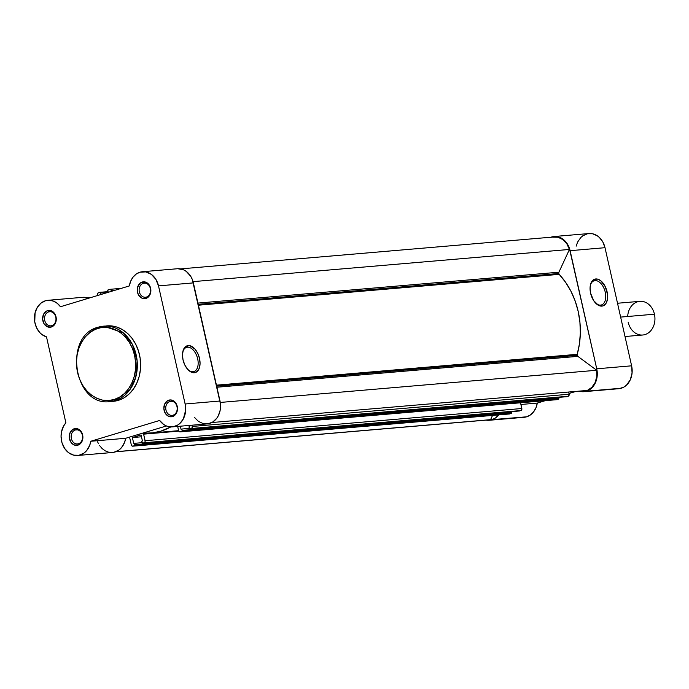 <?xml version="1.0" encoding="UTF-8"?>
<svg xmlns="http://www.w3.org/2000/svg" width="689" height="689" viewBox="0 0 689 689"><rect width="100%" height="100%" fill="white"/><g stroke="black" fill="none" stroke-linecap="round" stroke-linejoin="round"><path stroke-width="1.03" d="M146.404 297.071A7.097 5.719 -94.9 0 0 150.366 288.51A7.097 5.719 -94.9 0 0 143.295 283.291L142.201 282.042A8.449 6.812 85.1 0 1 150.624 288.26A8.449 6.812 85.1 0 1 145.904 298.449L146.404 297.071A7.097 5.719 85.1 0 1 145.457 297.252A7.097 5.719 85.1 0 1 139.221 291.258A7.097 5.719 85.1 0 1 143.295 283.291A7.097 5.719 85.1 0 1 144.242 283.11A7.097 5.719 85.1 0 1 150.478 289.096A7.097 5.719 85.1 0 1 146.404 297.071L145.904 298.449L149.237 295.969L150.831 291.55L150.624 288.26L148.488 284.04L146.163 282.326L142.201 282.042L139.833 283.429L137.559 287.339L137.481 292.231L138.687 295.219L141.943 298.173L145.904 298.449A8.449 6.812 85.1 0 1 137.481 292.231A8.449 6.812 85.1 0 1 142.201 282.042L143.295 283.291L145.207 283.127L143.295 283.291A7.097 5.719 -94.9 0 0 139.333 291.843A7.097 5.719 -94.9 0 0 146.404 297.071M51.804 325.656A7.097 5.719 -94.9 0 0 55.766 317.095A7.097 5.719 -94.9 0 0 48.695 311.867L47.601 310.627A8.449 6.812 85.1 0 1 56.024 316.845A8.449 6.812 85.1 0 1 51.305 327.034L51.804 325.656A7.097 5.719 85.1 0 1 50.857 325.837A7.097 5.719 85.1 0 1 44.621 319.842A7.097 5.719 85.1 0 1 48.695 311.867A7.097 5.719 85.1 0 1 49.642 311.686A7.097 5.719 85.1 0 1 55.878 317.681A7.097 5.719 85.1 0 1 51.804 325.656L51.305 327.034L53.673 325.647L55.938 321.737L56.257 318.482L54.819 313.857L51.563 310.903L48.919 310.394L46.361 311.17L43.502 314.434L42.649 319.179L44.087 323.804L47.343 326.75L51.305 327.034A8.449 6.812 85.1 0 1 42.882 320.816A8.449 6.812 85.1 0 1 47.601 310.627L48.695 311.867L50.607 311.704L48.695 311.867A7.097 5.719 -94.9 0 0 44.733 320.428A7.097 5.719 -94.9 0 0 51.804 325.656M78.425 443.768A7.097 5.719 -94.9 0 0 82.387 435.215A7.097 5.719 -94.9 0 0 75.316 429.988L74.223 428.747A8.449 6.812 85.1 0 1 82.646 434.966A8.449 6.812 85.1 0 1 77.917 445.154L78.425 443.768A7.097 5.719 85.1 0 1 77.478 443.957A7.097 5.719 85.1 0 1 71.243 437.963A7.097 5.719 85.1 0 1 75.316 429.988A7.097 5.719 85.1 0 1 76.264 429.807A7.097 5.719 85.1 0 1 82.499 435.801A7.097 5.719 85.1 0 1 78.425 443.768L77.917 445.154L80.294 443.768L82.559 439.858L82.646 434.966L81.431 431.977L78.184 429.023L75.54 428.515L72.974 429.29L70.123 432.554L69.27 437.3L70.709 441.925L73.956 444.87L77.917 445.154A8.449 6.812 85.1 0 1 69.503 438.936A8.449 6.812 85.1 0 1 74.223 428.747L75.316 429.988L77.228 429.824L75.316 429.988A7.097 5.719 -94.9 0 0 71.355 438.548A7.097 5.719 -94.9 0 0 78.425 443.768M173.025 415.191A7.097 5.719 -94.9 0 0 176.987 406.631A7.097 5.719 -94.9 0 0 169.916 401.411L168.822 400.163A8.449 6.812 85.1 0 1 177.237 406.381A8.449 6.812 85.1 0 1 172.517 416.569L173.025 415.191A7.097 5.719 85.1 0 1 172.069 415.372A7.097 5.719 85.1 0 1 165.842 409.378A7.097 5.719 85.1 0 1 169.916 401.411A7.097 5.719 85.1 0 1 170.863 401.222A7.097 5.719 85.1 0 1 177.099 407.216A7.097 5.719 85.1 0 1 173.025 415.191L172.517 416.569L174.894 415.183L177.159 411.273L177.478 408.017L176.031 403.392L174.007 401.162L170.14 399.93L167.573 400.705L164.723 403.969L163.87 408.715L165.308 413.34L168.555 416.285L172.517 416.569A8.449 6.812 85.1 0 1 164.103 410.351A8.449 6.812 85.1 0 1 168.822 400.163L169.916 401.411L171.828 401.248L169.916 401.411A7.097 5.719 -94.9 0 0 165.946 409.964A7.097 5.719 -94.9 0 0 173.025 415.191M187.46 347.213A12.635 7.372 73.2 0 0 182.731 352.096A12.635 7.372 -106.8 0 1 186.564 347.385A12.635 7.372 -106.8 0 1 187.46 347.213L185.729 347.738L187.46 347.213A12.635 7.372 -106.8 0 1 197.485 358.091A12.635 7.372 -106.8 0 1 193.876 371.569A12.635 7.372 -106.8 0 1 192.989 371.741L194.332 372.74A13.987 8.156 -106.8 0 1 188.476 370.165A13.987 8.156 -106.8 0 1 182.843 351.545A13.987 8.156 -106.8 0 1 188.209 345.585L187.46 347.213L188.209 345.585L189.88 345.706L194.944 349.065L197.717 353.311L199.517 358.452L200.06 363.706L199.267 368.262L197.252 371.431L194.332 372.74L190.939 371.974L187.606 369.261L184.824 365.006L183.024 359.865L182.482 354.62L183.274 350.064L185.289 346.886L188.209 345.585A13.987 8.156 -106.8 0 1 199.517 358.452A13.987 8.156 -106.8 0 1 194.332 372.74L192.989 371.741A12.635 7.372 -106.8 0 1 188.08 369.769A12.635 7.372 73.2 0 0 192.989 371.741A12.635 7.372 73.2 0 0 197.674 358.84A12.635 7.372 73.2 0 0 187.46 347.213M114.098 399.542C106.08 403.487 83.894 398.785 77.564 372.551C72.018 346.085 89.389 329.428 98.053 328.343A1.18 0.689 -106.8 0 1 98.398 327.146A1.18 0.689 -106.8 0 1 98.493 327.129A37.861 30.514 85.1 0 1 103.548 326.164A37.861 30.514 85.1 0 1 136.792 358.116A37.861 30.514 85.1 0 1 115.054 400.628A1.18 0.689 -106.8 0 1 114.098 399.542L108.38 400.533L102.575 400.128L96.908 398.328L91.585 395.202L86.823 390.878L82.801 385.521L79.674 379.329L77.564 372.551L76.462 361.846L77.151 354.757L78.942 348.014L81.784 341.882L85.557 336.602L90.121 332.374L95.297 329.351L100.887 327.663L109.577 327.749L115.244 329.549L120.566 332.675L125.32 336.999L129.343 342.355L132.477 348.548L134.588 355.326L135.604 362.431L135.483 369.605L134.234 376.556L131.909 383.024L128.585 388.751L124.399 393.531L119.507 397.174L114.098 399.542A1.18 0.689 73.2 0 0 115.054 400.628A37.861 30.514 85.1 0 1 109.999 401.601L118.344 400.343L115.054 400.628L129.868 389.681L135.759 377.227L137.128 360.786L132.391 344.431L123.133 332.709L103.548 326.164L98.493 327.129A1.18 0.689 73.2 0 0 98.398 327.146A1.18 0.689 73.2 0 0 98.053 328.343C106.072 324.39 128.257 329.092 134.588 355.326C140.134 381.792 122.763 398.449 114.098 399.542M99.535 445.49L102.127 448.565L105.202 450.839L108.595 452.182L113.874 452.303L118.784 450.15L121.557 447.583L124.58 442.372L125.674 438.282L90.793 441.261A18.594 14.986 85.1 0 1 77.659 455.472A18.594 14.986 85.1 0 1 62.398 443.992A18.594 14.986 85.1 0 1 65.877 422.857L46.508 336.887A18.594 14.986 85.1 0 1 34.45 318.861A18.594 14.986 85.1 0 1 45.388 300.783L49.462 300.275L53.535 301.162L57.299 303.367L60.477 306.734L129.334 285.935A18.594 14.986 85.1 0 1 139.988 272.198L145.827 271.905L151.399 274.394L155.852 279.303L158.504 285.883L193.385 282.895A18.594 14.986 -94.9 0 0 177.349 268.744L142.468 271.724A18.594 14.986 85.1 0 1 158.504 285.883L185.126 403.995L185.66 410.153L183.395 418.8L180.079 423.253L178.003 424.889L173.309 426.749L168.323 426.586L165.894 425.733L163.594 424.407L159.65 420.462L90.793 441.261L89.699 445.361L86.676 450.563L83.903 453.138L78.985 455.283L73.714 455.162L68.728 452.794L64.654 448.47L61.984 442.726L61.054 436.258L61.476 431.951L63.586 426.069L65.877 422.857L46.508 336.887L41.848 334.484L39.798 332.606L36.569 327.766L34.751 321.944L35.087 312.772L37.309 307.363L40.875 303.212L45.388 300.783A18.594 14.986 85.1 0 1 47.868 300.309A18.594 14.986 85.1 0 1 60.477 306.734L129.334 285.935L130.677 281.198L133.037 277.142L136.215 274.058L139.988 272.198A18.594 14.986 85.1 0 1 142.468 271.724M82.284 297.372L88.588 298.242A18.594 14.986 -94.9 0 0 82.749 297.321L47.868 300.309M112.445 401.377L118.344 400.343A37.861 30.514 -94.9 0 0 140.082 357.832A37.861 30.514 -94.9 0 0 106.838 325.88L98.406 327.146C62.794 335.509 73.835 406.966 109.999 401.601L113.289 401.317A37.861 30.514 -94.9 0 0 118.344 400.343L123.925 397.906L128.972 394.142L133.296 389.216L136.732 383.291L139.135 376.616L140.418 369.442L140.16 358.349L138.541 351.149L135.819 344.422L132.116 338.428L127.56 333.407L122.332 329.549L116.63 326.999L110.679 325.854L106.804 325.88M194.531 417.474L198.475 421.427L203.203 423.597L208.19 423.769L212.884 421.909L216.777 418.223L218.275 415.82L220.187 410.213L220.48 404.073L192.317 279.458L190.732 276.323L186.28 271.414L183.584 269.83L177.762 268.71M97.571 441.77L98.467 443.699M77.659 455.472L112.54 452.492A18.594 14.986 -94.9 0 0 125.674 438.282L166.419 425.966L125.674 438.282L90.793 441.261L159.65 420.462A18.594 14.986 85.1 0 0 172.259 426.887A18.594 14.986 85.1 0 0 185.126 403.995L220.006 401.015L193.385 282.895L158.504 285.883L185.126 403.995L220.006 401.015A18.594 14.986 -94.9 0 1 207.139 423.907L172.259 426.887M558.77 273.499L198.217 304.323L558.77 273.499L558.891 272.215A1.688 1.361 -94.9 0 0 559.21 274.36L198.415 305.21L559.21 274.36L558.77 273.499M552.776 237.137L557.952 237.24L562.844 239.565L566.84 243.803L569.441 249.452L558.891 272.215L197.932 303.082L558.891 272.215L569.441 249.452L193.066 281.637L569.441 249.452A18.164 14.641 -94.9 0 0 554.12 236.947L180.552 268.891M577.21 355.317L216.656 386.15L577.21 355.317L577.227 354.318A1.688 1.361 -94.9 0 0 577.856 356.359L596.665 370.26L220.282 402.445L596.665 370.26L577.856 356.359L577.21 355.317M216.432 385.168L577.227 354.318A72.672 58.574 -94.9 0 0 559.21 274.36L565.557 282.24L570.905 291.163L575.143 300.938L578.174 311.333L579.914 322.107L580.345 333.028L579.44 343.845L577.227 354.318L216.432 385.168M556.566 399.68A1.688 1.361 -94.9 0 0 557.022 399.637L180.294 431.848L557.022 399.637L558.607 399.095L558.658 397.381L558.839 398.208L182.111 430.427L558.839 398.208A0.844 0.68 -94.9 0 1 558.374 399.232L181.638 431.443L182.137 430.754L181.801 429.032L182.111 430.427A0.844 0.68 85.1 0 1 181.638 431.443L180.294 431.848A1.688 1.361 85.1 0 1 178.615 430.608L179.261 431.65L180.294 431.848L556.497 399.663M109.594 289.38L107.837 290.164L108.087 292.196L107.777 290.801A0.844 0.68 85.1 0 1 108.251 289.785L109.594 289.38A1.688 1.361 85.1 0 1 111.282 290.62L110.628 289.578L109.594 289.38M489.173 419.859L115.933 451.7L490.568 419.661L492.532 415.424L490.568 419.661A18.164 14.641 -94.9 0 1 489.233 419.851L115.666 451.795M131.315 444.896L129.558 437.11L131.315 444.896L131.961 445.947L132.994 446.145L509.722 413.925L132.994 446.145L134.579 445.602L134.811 444.715L511.539 412.504L511.359 411.678L511.539 412.504L134.811 444.715L134.501 443.32L134.811 444.715A0.844 0.68 85.1 0 1 134.338 445.74L511.074 413.521L511.539 412.504A0.844 0.68 -94.9 0 1 511.074 413.521L132.994 446.145A1.688 1.361 85.1 0 1 131.315 444.896M142.012 442.683L134.501 443.32L142.012 442.683M133.744 443.552L134.501 443.32L133.744 443.552L132.391 437.567L133.744 443.552M141.478 436.783L132.391 437.567L141.478 436.783M141.064 434.94L132.391 437.567L141.064 434.94L142.416 440.934L141.658 441.158L142.554 443.191L519.549 410.963L142.812 443.173L144.638 442.493L145.146 441.391L143.622 434.156L143.984 433.183L152.639 432.873L160.838 431.159L170.769 426.922A72.672 58.574 85.1 0 1 151.132 433.019A72.672 58.574 85.1 0 1 144.285 433.114A0.844 0.68 85.1 0 0 143.622 434.156L178.813 431.142L143.622 434.156L145.103 440.727A1.688 1.361 85.1 0 1 144.165 442.769L520.893 410.558L521.874 409.171L520.548 402.781L521.84 408.517L145.103 440.727L521.84 408.517A1.688 1.361 -94.9 0 1 520.893 410.558L142.812 443.173A0.844 0.68 85.1 0 1 141.977 442.553L141.658 441.158L142.416 440.934L141.064 434.94M189.311 428.386L181.801 429.032L189.311 428.386M181.043 429.256L181.801 429.032L181.043 429.256L180.354 426.198L181.043 429.256M189.441 425.423L189.716 426.637L188.958 426.87L189.397 428.558L190.112 428.885L568.192 396.261L190.112 428.885L192.283 427.714L192.128 425.191L192.403 426.439A1.688 1.361 85.1 0 1 191.464 428.48L568.192 396.261L569.14 394.229L192.403 426.439L569.14 394.229L568.64 392.024L569.14 394.229A1.688 1.361 -94.9 0 1 568.192 396.261L190.112 428.885A0.844 0.68 85.1 0 1 189.277 428.265L189.441 425.423M587.321 390.43L211.799 422.538L587.321 390.43A18.164 14.641 -94.9 0 0 596.665 370.26L596.777 376.659L595.081 382.619L591.791 387.407L587.321 390.43M216.897 387.227L577.856 356.359L216.897 387.227M108.793 292.136L108.087 292.196L108.793 292.136M108.845 291.972L108.087 292.196L108.845 291.972M100.206 294.737L101.636 294.298L100.93 294.358L100.611 292.971L108.199 292.317L100.611 292.971L100.043 292.334L97.95 293.032L97.485 294.789A1.688 1.361 85.1 0 1 98.424 292.756L99.776 292.343A0.844 0.68 85.1 0 1 100.611 292.971L100.93 294.358L100.206 294.737M90.672 297.614L87.581 297.881L90.672 297.614M177.667 426.422L178.615 430.608L177.667 426.422M111.437 291.335L111.282 290.62L114.813 290.319L111.282 290.62L111.437 291.335M509.197 413.96L509.722 413.925A1.688 1.361 -94.9 0 1 509.498 413.968L132.77 446.188M519.282 410.971L519.549 410.963A0.844 0.68 -94.9 0 1 519.437 410.98L142.701 443.199M566.582 396.683L566.849 396.666A0.844 0.68 -94.9 0 1 566.728 396.692L190 428.902M107.966 291.645L100 292.325M600.567 305.115A12.635 7.372 73.2 0 0 605.252 292.222A12.635 7.372 73.2 0 0 595.038 280.595L595.787 278.959A13.987 8.156 -106.8 0 1 607.095 291.835A13.987 8.156 -106.8 0 1 601.91 306.114L600.567 305.115A12.635 7.372 -106.8 0 1 595.658 303.151A12.635 7.372 73.2 0 0 600.567 305.115L601.91 306.114L598.517 305.348L593.694 300.662L590.602 293.247L590.06 287.993L590.852 283.437L591.722 281.646L594.237 279.364L597.458 279.088L600.886 280.862L605.295 286.693L607.534 294.496L607.405 299.491L605.976 303.436L603.461 305.718L601.91 306.114A13.987 8.156 -106.8 0 1 596.054 303.548A13.987 8.156 -106.8 0 1 590.421 284.919A13.987 8.156 -106.8 0 1 595.787 278.959L595.038 280.595A12.635 7.372 -106.8 0 1 605.063 291.464A12.635 7.372 -106.8 0 1 601.454 304.951A12.635 7.372 -106.8 0 1 600.567 305.115M593.307 281.112L595.038 280.595L593.307 281.112M619.213 388.656L623.976 387.037L626.456 385.185L630.263 379.854L632.071 373.059L631.615 365.816L596.734 368.804A18.594 14.986 85.1 0 1 586.348 391.214L621.237 388.234A18.594 14.986 -94.9 0 0 631.615 365.816L605.002 247.696L602.866 242.028L599.378 237.464L597.242 235.767L592.471 233.752L587.484 233.76L582.842 235.793L580.81 237.498L577.606 242.08L576.142 246.171M537.291 403.082L520.927 404.477L537.291 403.082L545.292 400.662L537.291 403.082A18.594 14.986 -94.9 0 1 526.637 416.811L530.401 414.95L533.579 411.876L535.939 407.819L537.291 403.082M498.698 414.864L495.52 417.939L491.748 419.799L526.637 416.811L486.064 420.126A18.594 14.986 85.1 0 0 489.268 420.273A18.594 14.986 85.1 0 0 491.748 419.799A18.594 14.986 85.1 0 0 498.672 414.899M550.21 237.516L555.084 236.482L557.59 236.732L562.362 238.747L566.392 242.554L569.243 247.747L596.734 368.804L597.251 372.404L596.562 379.561L593.694 385.745L589.095 390.017L586.348 391.214L582.274 391.722L579.036 391.137A18.594 14.986 85.1 0 0 583.867 391.688A18.594 14.986 85.1 0 0 586.348 391.214L621.237 388.234A18.594 14.986 -94.9 0 1 618.748 388.708L583.867 391.688M521.676 417.25L526.637 416.811A18.594 14.986 -94.9 0 1 524.148 417.293L489.268 420.273M568.976 393.505L575.952 391.404L568.976 393.505M605.002 247.696L570.113 250.684L596.734 368.804L631.615 365.816L605.002 247.696A18.594 14.986 -94.9 0 0 588.966 233.545L554.077 236.525A18.594 14.986 85.1 0 1 570.113 250.684L605.002 247.696M550.95 237.214A18.594 14.986 85.1 0 1 554.077 236.525M590.309 285.47A12.635 7.372 -106.8 0 1 594.142 280.759A12.635 7.372 -106.8 0 1 595.038 280.595A12.635 7.372 73.2 0 0 590.309 285.47M625.018 336.525L642.734 335.009A16.898 13.625 -94.9 0 0 654.438 314.201L620.634 317.095L654.438 314.201A16.898 13.625 85.1 0 1 644.99 334.578A16.898 13.625 85.1 0 1 628.161 322.142M627.679 316.492A16.898 13.625 85.1 0 1 639.857 301.334A16.898 13.625 85.1 0 1 654.438 314.201A16.898 13.625 -94.9 0 0 639.857 301.334L617.516 303.246M178.623 430.668L151.218 433.019M180.07 431.891L556.798 399.68M109.818 289.337L121.333 288.346M107.966 291.636L99.888 292.325"/></g></svg>
